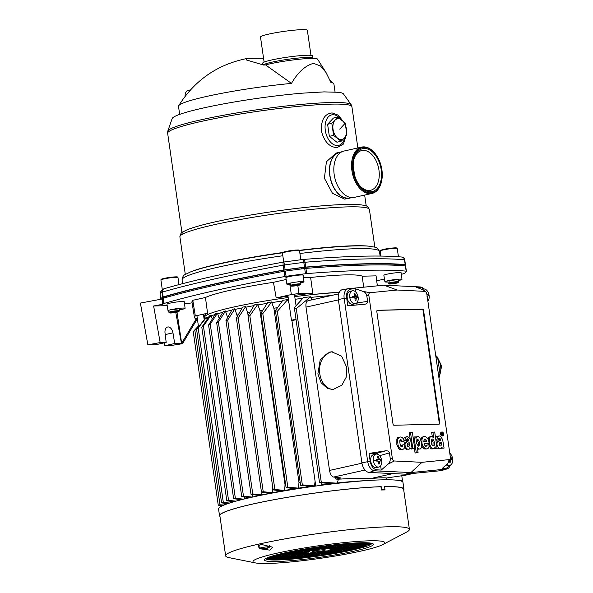<?xml version="1.0" encoding="UTF-8"?>
<svg xmlns="http://www.w3.org/2000/svg" width="593" height="593" viewBox="0 0 593 593"><rect width="100%" height="100%" fill="white"/><g stroke="black" fill="none" stroke-linecap="round" stroke-linejoin="round"><path stroke-width="0.89" d="M167.211 305.662L153.624 305.995L160.162 342.546L166.188 342.398L165.032 333.058A6.301 3.921 77.4 0 1 167.649 327.002A6.301 3.921 77.4 0 1 172.956 332.858L174.705 343.503L181.443 343.332L175.787 312.422M174.705 343.503L164.624 345.749L164.15 342.858M160.162 342.546L147.865 344.852L156.115 344.644L166.188 342.398M197.358 318.738L182.533 343.681A110.061 10.496 -8.2 0 1 181.666 343.295L181.443 343.332M286.16 279.488L273.455 282.32A79.566 7.59 171.8 0 0 205.445 297.486L192.792 300.31L195.305 315.965A92.827 8.851 171.8 0 0 194.452 317.448A92.827 8.851 171.8 0 0 195.297 318.404L196.572 318.211L181.666 343.295L176.981 312.192M182.533 343.681L170.428 345.608L164.624 345.749M192.088 302.838L184.549 303.964M196.572 318.211L197.447 318.589M339.307 292.275A79.566 7.59 171.8 0 0 304.935 295.418L304.15 294.18A79.588 7.59 171.8 0 1 312.756 293.194L310.628 277.472A79.892 7.62 -8.2 0 1 362.256 276.197L363.635 287.197M205.445 297.486L207.565 313.23L195.305 315.965M192.792 300.31L191.917 301.807L194.452 317.448M203.881 317.537L204.681 317.359M207.565 313.23A79.566 7.59 171.8 0 0 204.474 315.906L204.659 317.211A79.566 7.59 -8.2 0 1 288.183 297.53A79.566 7.59 171.8 0 0 204.659 317.211L204.896 318.841M312.756 293.194L298.909 293.542A92.827 8.851 171.8 0 0 291.348 294.551L276.197 297.923A79.566 7.59 171.8 0 1 287.998 296.226M304.15 294.18A79.566 7.59 171.8 0 0 294.565 295.351M377.348 285.841L376.088 275.856L362.256 276.197M310.628 277.472L303.468 277.65M298.909 293.542L297.819 285.463M291.348 294.551L289.836 284.432M273.455 282.32L276.197 297.923M290.296 284.403A8.621 0.823 -8.2 0 1 288.873 284.47A8.621 0.823 -8.2 0 1 286.923 284.232A8.621 0.823 -8.2 0 1 292.512 282.646A8.621 0.823 -8.2 0 1 302.037 281.534A8.621 0.823 -8.2 0 1 303.987 281.771A8.621 0.823 -8.2 0 1 300.799 282.883M286.923 284.232L285.87 277.717A8.732 0.83 -8.2 0 1 291.534 276.108A8.732 0.83 -8.2 0 1 301.185 274.982A8.732 0.83 -8.2 0 1 303.164 275.226L303.987 281.771M388 282.001A8.621 0.823 -8.2 0 1 386.866 282.053A8.621 0.823 -8.2 0 1 384.924 281.816A8.621 0.823 -8.2 0 1 390.505 280.222A8.621 0.823 -8.2 0 1 400.038 279.118A8.621 0.823 -8.2 0 1 401.98 279.355A8.621 0.823 -8.2 0 1 398.503 280.533M384.924 281.816L383.864 275.3A8.732 0.83 -8.2 0 1 389.527 273.684A8.732 0.83 -8.2 0 1 399.185 272.565A8.732 0.83 -8.2 0 1 401.157 272.81L401.98 279.355M397.718 279.97A4.307 0.408 171.8 0 0 395.242 279.948A4.307 0.408 171.8 0 0 390.735 280.652A4.307 0.408 171.8 0 0 389.186 281.201M168.716 310.962A8.621 0.823 -8.2 0 1 168.034 310.747A8.621 0.823 -8.2 0 1 173.616 309.153A8.621 0.823 -8.2 0 1 183.148 308.049A8.621 0.823 -8.2 0 1 185.098 308.286A8.621 0.823 -8.2 0 1 179.286 309.909M168.034 310.747L166.974 304.231A8.732 0.83 -8.2 0 1 172.637 302.615A8.732 0.83 -8.2 0 1 182.296 301.496A8.732 0.83 -8.2 0 1 184.267 301.741L185.098 308.286M179.219 309.457A4.307 0.408 171.8 0 0 179.279 309.45A4.307 0.408 171.8 0 0 180.828 308.901A4.307 0.408 171.8 0 0 178.352 308.879A4.307 0.408 171.8 0 0 173.853 309.583M284.781 276.531L286.071 276.323L285.315 271.097L284.025 271.305A265.212 25.291 -8.2 0 0 163.349 298.22L162.86 298.405A123.589 11.786 -8.2 0 0 162.059 299.02L162.771 304.283A123.589 11.786 -8.2 0 1 163.616 303.631L164.098 303.446A265.212 25.291 -8.2 0 1 284.781 276.531L284.025 271.305M286.071 276.323A123.589 11.786 -8.2 0 1 305.454 273.736L306.677 273.61A265.212 25.291 -8.2 0 1 406.146 271.157L405.39 265.931L406.146 271.157M285.315 271.097A123.589 11.786 -8.2 0 1 304.698 268.51L305.921 268.384A265.212 25.291 -8.2 0 1 405.39 265.931M405.634 266.012L406.383 271.246A123.589 11.786 -8.2 0 1 404.515 273.403L404.033 273.588A265.212 25.291 -8.2 0 1 401.35 274.366M384.457 278.94A265.212 25.291 -8.2 0 1 376.725 280.889M153.624 305.995L162.771 304.283M301.459 267.747L301.637 268.903M287.36 269.63L287.516 270.786M401.157 264.663L401.305 265.59M166.381 296.255L166.514 297.301M164.698 296.745L164.832 297.79M339.203 292.49A79.566 7.59 171.8 0 0 294.758 296.656A79.566 7.59 -8.2 0 1 304.935 295.418M147.865 344.852L140.385 303.075L162.059 299.02M292.868 286.115A4.64 0.445 171.8 0 0 297.582 285.507A4.64 0.445 171.8 0 0 300.377 284.736A4.64 0.445 171.8 0 0 298.716 284.588A4.64 0.445 171.8 0 0 293.617 285.27A4.64 0.445 171.8 0 0 291.23 286.056A4.64 0.445 171.8 0 0 292.868 286.115M300.925 284.003A5.307 0.504 171.8 0 0 300.933 283.995A5.307 0.504 171.8 0 0 300.947 283.943A5.307 0.504 171.8 0 0 299.042 283.832A5.307 0.504 171.8 0 0 293.431 284.566A5.307 0.504 171.8 0 0 290.451 285.455A5.307 0.504 171.8 0 0 290.481 285.5L291.23 286.056M177.804 312A4.64 0.445 171.8 0 0 178.841 311.599A4.64 0.445 171.8 0 0 175.988 311.555A4.64 0.445 171.8 0 0 170.717 312.437A4.64 0.445 171.8 0 0 169.694 312.919A4.64 0.445 171.8 0 0 172.941 312.837A4.64 0.445 171.8 0 0 177.804 312M178.841 311.599L179.397 310.858A5.307 0.504 171.8 0 0 179.412 310.806A5.307 0.504 171.8 0 0 175.906 310.836A5.307 0.504 171.8 0 0 170.117 311.822A5.307 0.504 171.8 0 0 168.916 312.318A5.307 0.504 171.8 0 0 168.946 312.363L169.694 312.919M389.994 283.454A4.64 0.445 171.8 0 0 388.971 283.928A4.64 0.445 171.8 0 0 392.225 283.847A4.64 0.445 171.8 0 0 397.08 283.009A4.64 0.445 171.8 0 0 398.118 282.616A4.64 0.445 171.8 0 0 395.264 282.572A4.64 0.445 171.8 0 0 389.994 283.454M398.118 282.609L398.674 281.868A5.307 0.504 171.8 0 0 398.674 281.868A5.307 0.504 171.8 0 0 398.689 281.823A5.307 0.504 171.8 0 0 395.183 281.845A5.307 0.504 171.8 0 0 389.393 282.831A5.307 0.504 171.8 0 0 388.193 283.335A5.307 0.504 171.8 0 0 388.222 283.38L388.971 283.928M344.355 138.095A10.607 6.605 77.4 0 0 346.394 128.955A10.607 6.605 77.4 0 0 344.748 123.752A10.607 6.605 77.4 0 0 341.746 119.986A10.607 6.605 77.4 0 0 335.067 120.149A10.607 6.605 77.4 0 0 333.036 129.289A10.607 6.605 77.4 0 0 337.676 138.258A10.607 6.605 77.4 0 0 344.355 138.095L341.116 141.267L333.57 135.397L331.828 123.329L337.639 117.125L345.185 122.996L346.927 135.063L344.355 138.095M341.116 141.267L336.898 142.209L329.345 136.338L327.61 124.271L333.414 118.066L337.639 117.125M329.345 136.338L333.57 135.397M327.61 124.271L331.828 123.329M438.375 373.983L440.021 373.961A18.235 14.736 89.4 0 1 439.502 375.747L438.768 376.725M436.025 357.661L437.671 357.646L440.021 373.961M438.635 375.754L439.502 375.747M435.811 356.193L436.678 356.185L435.736 355.659M436.678 356.185A18.235 14.736 89.4 0 1 437.671 357.646M423.921 288.976A9.562 5.952 77.4 0 0 420.074 286.93L383.93 285.189L348.543 288.695A9.562 5.952 77.4 0 0 348.343 288.717A9.562 5.952 77.4 0 0 344.162 298.249L367.697 461.562A9.562 5.952 77.4 0 0 374.791 470.827L410.934 472.569L446.321 469.063A9.562 5.952 77.4 0 0 447.003 468.93A9.562 5.952 77.4 0 0 450.324 465.149M342.91 289.562A9.948 6.189 77.4 0 0 342.702 289.584A9.948 6.189 77.4 0 0 338.351 299.495L361.886 462.807A9.948 6.189 77.4 0 0 369.261 472.451L405.419 474.192L410.934 472.569L422.001 462.31L449.116 459.627A2.654 1.653 77.4 0 0 450.332 456.981L426.834 293.928A2.654 1.653 77.4 0 0 426.834 293.913A2.654 1.653 77.4 0 0 426.278 292.379A2.654 1.653 77.4 0 0 424.862 291.356L397.169 290.021L370.062 292.712A2.654 1.653 77.4 0 0 368.846 295.358L392.336 458.411A2.654 1.653 77.4 0 0 394.308 460.983L422.001 462.31M405.419 474.192L440.814 470.686A9.948 6.189 77.4 0 0 441.526 470.545L447.003 468.93M446.737 464.156A6.627 4.129 77.4 0 0 449.879 465.29A6.627 4.129 77.4 0 0 452.615 458.723A6.627 4.129 77.4 0 0 449.783 453.171L426.834 293.928M348.543 288.695L350.715 289.095L355.118 288.665L355.578 291.86M370.062 292.712L362.931 291.378L355.118 288.665M383.93 285.189L397.169 290.021M338.351 299.495L346.653 297.953C346.208 292.831 347.565 289.881 350.715 289.095M362.931 291.378C364.88 291.926 366.163 293.335 366.77 295.603L367.608 301.377C367.645 302.882 366.711 303.846 364.799 304.261L347.78 305.78L346.653 297.953M369.261 472.451L376.755 469.834L381.255 470.056L380.647 465.853M361.886 462.807L370.18 461.243C371.211 466.35 373.405 469.219 376.755 469.834M370.18 461.243L369.054 453.415L385.65 450.821C387.74 450.65 389.008 451.347 389.438 452.896L390.268 458.671C390.327 461.058 389.519 462.918 387.837 464.245L394.308 460.983M387.837 464.245L381.255 470.056M440.814 470.686L446.321 469.063L446.603 468.114L442.2 468.552L448.189 462.755L449.116 459.627M446.603 468.114L450.02 465.26M449.79 453.178L450.361 457.188C450.443 459.575 449.716 461.428 448.189 462.755M420.074 286.93L420.556 287.375L416.064 287.16L423.276 289.888L426.278 292.379M423.839 288.984L420.556 287.375M423.276 289.888L424.862 291.356M356.845 304.98L357.171 302.934L367.608 301.377M369.054 453.415L377.155 453.215L379.046 455.113M357.112 302.541L357.171 302.934M399.289 437.137L397.71 437.649L396.843 438.961L396.843 444.735L398.904 448.916L400.401 449.761L402.032 449.538M400.03 439.858L401.142 441.622L404.115 441.192C402.617 434.091 395.924 436.782 397.888 443.52C398.155 450.213 405.56 451.925 404.671 444.802L402.921 444.846C400.586 453.037 397.577 433.742 402.358 441.348L404.115 441.192M402.921 444.846L401.706 445.121L401.328 446.818M409.029 448.901L412.128 448.775L410.69 440.384C407.91 435.232 405.946 435.329 404.774 440.673L406.435 440.629C407.065 438.183 407.858 438.205 408.822 440.703L405.464 442.867C403.485 446.603 408.621 451.94 409.896 447.619L410.304 448.819L412.128 448.775M406.657 439.161L407.473 439.902L407.517 441.222L404.708 442.511L403.877 444.824M404.456 447.611L406.116 449.301L407.806 449.168M404.063 440.933L406.435 440.629M406.072 436.878L404.189 437.634L403.522 439.413M411.609 448.886L414.729 448.708L412.387 432.475L410.504 432.519L412.839 448.753L414.729 448.708M410.504 432.519L409.289 432.794L410.111 438.501M417.591 449.205L419.244 449.086M416.797 436.848L415.745 437.011M414.47 448.768L415.078 453.008L418.087 452.696L417.346 447.367C424.87 455.728 420.86 429.532 415.975 438.442L415.73 436.922L414.025 436.967L416.293 452.741L418.087 452.696M423.647 436.574L421.86 437.33L420.852 439.947M421.653 445.973L423.869 448.894L426.374 448.968M424.143 443.875L429.021 443.52C429.124 436.448 421.653 433.298 421.979 440.984C421.149 447.819 428.961 452.622 429.162 445.054L427.301 444.95C426.182 447.092 425.107 446.655 424.099 443.638L429.021 443.52M427.301 444.95L426.085 445.224L425.641 446.277M430.6 436.5L428.902 437.241L428.131 439.784M432.89 432.06L433.72 437.819C430.511 435.203 429.095 436.707 429.465 442.348C429.465 446.67 433.972 451.577 435.084 446.766L435.306 448.286L434.091 448.56L437.056 448.241L434.713 432.015L431.674 432.327L432.253 436.344M428.435 443.646L428.783 445.032M429.087 445.921L430.807 448.56L431.904 449.034L432.994 448.738M440.984 448.226L444.083 448.1L442.645 439.709C439.873 434.558 437.901 434.654 436.73 439.999L438.39 439.962C439.02 437.508 439.813 437.53 440.777 440.028L437.419 442.193C435.447 445.929 440.577 451.266 441.852 446.952L442.267 448.145L444.083 448.1M438.612 438.486L439.428 439.228L439.472 440.555L436.218 442.445M436.989 447.804L438.427 448.745L439.761 448.501M435.907 440.258L438.39 439.962M438.027 436.203L436.448 436.693L435.588 438.079M441.548 432.082A1.987 1.238 77.4 0 0 441.4 432.104A1.987 1.238 77.4 0 0 440.599 434.195A1.987 1.238 77.4 0 0 442.111 436.003A1.987 1.238 77.4 0 0 442.267 435.988A1.987 1.238 77.4 0 0 442.504 435.885M393.011 423.958A1.327 0.823 77.4 0 0 394.034 425.248L439.116 424.136A1.327 0.823 77.4 0 0 439.22 424.121A1.327 0.823 77.4 0 0 439.769 422.809L423.572 310.45A1.327 0.823 77.4 0 0 422.55 309.161L377.467 310.272A1.327 0.823 77.4 0 0 377.37 310.287A1.327 0.823 77.4 0 0 376.822 311.599L393.011 423.958M441.703 432.29A1.794 1.112 -102.6 0 1 442.245 432.564M442.548 432.912A1.794 1.112 -102.6 0 1 442.904 435.01M442.845 435.188A1.794 1.112 -102.6 0 1 442.46 435.685M442.274 435.195L442.949 435.166L442.637 433.231L441.837 432.571L442.215 435.18L442.415 434.128L442.949 435.166M441.8 435.292L442.341 435.18M441.34 432.742L441.689 435.158M408.051 443.482L407.851 446.648M416.879 439.532L418.354 442.519L418.154 446.062M424.254 439.272L425.507 441.296M431.622 439.176L433.09 442.096L432.934 445.943M440.006 442.808L439.806 445.973M401.142 441.622L402.358 441.348M404.041 440.836L404.774 440.673M409.088 449.086L410.304 448.819M409.37 443.927C409.518 446.581 408.777 447.278 407.161 446.01C406.961 444.113 407.643 443.015 409.192 442.712L409.37 443.927L408.154 444.201M411.624 449.027L412.839 448.753M413.069 437.182L414.025 436.967M415.078 453.008L416.293 452.741M417.516 439.154C419.97 441.222 420.378 443.579 418.74 446.218C416.256 444.075 415.849 441.718 417.516 439.154M423.78 441.333C424.373 438.22 425.374 438.197 426.79 441.259L423.78 441.333M435.306 448.286L437.056 448.241M431.341 442.282C431.704 437.945 432.712 437.916 434.358 442.178C435.729 446.914 431.43 447.011 431.341 442.282M435.892 440.184L436.73 439.999M441.051 448.412L442.267 448.145M441.325 443.26C441.474 445.906 440.732 446.603 439.116 445.336C438.916 443.438 439.598 442.341 441.148 442.037L441.325 443.26L440.11 443.527M442.052 431.971A1.987 1.238 77.4 0 0 441.904 431.993A1.987 1.238 77.4 0 0 441.103 434.083A1.987 1.238 77.4 0 0 442.623 435.892A1.987 1.238 77.4 0 0 442.771 435.87A1.987 1.238 77.4 0 0 443.571 433.779A1.987 1.238 77.4 0 0 442.052 431.971M442.593 435.692A1.794 1.112 -102.6 0 1 441.229 434.069A1.794 1.112 -102.6 0 1 441.948 432.186A1.794 1.112 -102.6 0 1 442.081 432.171A1.794 1.112 -102.6 0 1 443.445 433.794A1.794 1.112 -102.6 0 1 442.726 435.677A1.794 1.112 -102.6 0 1 442.593 435.692M441.377 432.675L441.837 432.571M441.785 435.277L442.215 435.18M442.222 434.395L442.615 434.306M442.252 434.587L442.675 434.491M442.319 435.032L442.741 434.936M442.304 435.284L442.808 435.166M442.4 433.787L442.007 432.883L442.4 433.787M442.037 433.06L442.422 432.979M442.052 433.172L442.474 433.083M442.074 433.335L442.511 433.238M442.104 433.542L442.541 433.446M442.126 433.698L442.548 433.602M442.141 433.794L442.526 433.705M438.916 424.136A1.327 0.823 77.4 0 0 439.257 422.92L423.068 310.562A1.327 0.823 77.4 0 0 422.046 309.272L377.163 310.384M321.443 484.852A79.566 7.59 -8.2 0 1 333.481 483.391L337.35 482.961A79.566 7.59 -8.2 0 1 366.304 480.626M262.803 313.601L271.646 301.97A79.566 7.59 -8.2 0 0 267.658 302.608L260.942 313.2L262.803 313.601L287.82 487.201L298.479 488.143A79.566 7.59 -8.2 0 1 311.955 486.134L314.512 485.778A79.566 7.59 -8.2 0 1 315.713 485.608M298.487 488.239L294.491 488.706L286.071 487.594L260.942 313.2M249.831 315.802L257.829 304.276A79.566 7.59 -8.2 0 0 254.397 304.891L248.015 315.661L249.831 315.802L274.863 489.477L284.655 490.455A79.566 7.59 -8.2 0 1 296.411 488.476M284.662 490.515L281.23 491.019L273.114 489.87L248.015 315.661M238.178 317.944L245.665 306.544A79.566 7.59 -8.2 0 0 242.663 307.137L236.392 318.07L238.178 317.944L263.218 491.723L272.491 492.716A79.566 7.59 -8.2 0 1 282.898 490.767M272.498 492.746L269.496 493.287L261.476 492.116L236.392 318.07M253.233 496.919A79.566 7.59 -8.2 0 1 259.126 495.533L261.758 494.947A79.566 7.59 -8.2 0 1 270.971 493.02M231.856 310.132A79.566 7.59 -8.2 0 0 225.629 311.614L227.601 317.559M237.185 316.699L236.941 315.039A77.898 7.427 -8.2 0 1 238.304 314.742M248.096 315.52L247.711 312.815A77.898 7.427 -8.2 0 1 249.957 312.378M284.655 490.455L285.04 484.755L259.934 310.547A77.898 7.427 -8.2 0 1 262.929 310.028M285.04 484.755A77.898 7.427 -8.2 0 1 285.648 484.651M298.479 488.143L298.983 482.443L273.884 308.234A77.898 7.427 -8.2 0 1 277.509 307.678M298.983 482.443A77.898 7.427 -8.2 0 1 300.154 482.257M295.974 305.091A77.898 7.427 -8.2 0 1 296.611 305.01M413.64 473.377L405.33 475.23L386.369 478.002C384.116 477.595 378.845 477.788 370.573 478.588L392.981 473.592M338.41 299.895L305.995 307.122C305.64 303.327 306.366 301.185 308.19 300.688M305.995 307.122L329.53 470.434C330.264 474.244 331.62 476.446 333.6 477.054L341.071 477.958L335.934 479.1L338.395 479.188C351.026 478.41 361.752 478.21 370.573 478.588M346.786 367.475L341.612 356.193L331.739 351.812L329.649 352.079L320.213 359.81L317.878 373.924L321.154 382.796L327.432 388.43L332.925 389.586L341.879 385.213L346.193 377.215L346.786 367.475M335.675 477.306L335.934 479.1M401.765 475.675L402.425 480.204L399.356 480.582M399.912 480.701L402.425 480.204M387.325 479.789L386.369 478.002M337.35 482.961L338.395 479.188M238.045 499.306L237.949 500.611M244.494 496.927L244.375 498.972M252.499 494.547L252.321 497.119M225.963 320.428L227.705 320.042L234.932 308.768A79.566 7.59 -8.2 0 0 232.3 309.353L225.963 320.428L251.017 494.332L252.766 493.939L261.758 494.947L261.898 492.175M272.491 492.716L272.78 487.55M275.426 310.673L277.324 311.34L287.679 299.598A79.566 7.59 -8.2 0 0 282.824 300.28L275.426 310.673L300.592 485.274L309.657 486.342L311.955 486.134M294.336 307.715L296.278 308.679L310.517 296.789A79.566 7.59 -8.2 0 0 303.446 297.582L294.336 307.715L319.538 482.598L330.301 483.591L333.481 483.391M314.512 485.778L315.098 481.331M311.977 299.821L310.613 297.441A79.566 7.59 -8.2 0 1 330.872 295.611M207.165 319.271L206.653 317.944A79.566 7.59 -8.2 0 1 208.892 316.795M212.294 318.997L211.16 315.884A79.566 7.59 -8.2 0 1 215.074 314.542M219.232 318.382L217.624 313.764A79.566 7.59 -8.2 0 1 222.783 312.341M236.941 315.039L235.021 309.42A79.566 7.59 -8.2 0 1 242.233 307.9M247.711 312.815L245.761 307.196A79.566 7.59 -8.2 0 1 253.952 305.64M259.934 310.547L257.918 304.928A79.566 7.59 -8.2 0 1 267.176 303.357M273.884 308.234L271.742 302.623A79.566 7.59 -8.2 0 1 282.275 301.029M288.984 303.105L287.775 300.251A79.566 7.59 -8.2 0 1 288.561 300.147M295.129 299.272A79.566 7.59 -8.2 0 1 302.704 298.338M319.538 482.598L321.28 482.205L337.38 483.191M296.278 308.679L321.28 482.205M310.517 296.789L310.613 297.441M277.324 311.34L302.334 484.889L314.527 485.912M287.679 299.598L287.775 300.251M300.592 485.274L302.334 484.889M263.218 491.723L261.476 492.116M271.646 301.97L271.742 302.623M287.82 487.201L286.071 487.594M257.829 304.276L257.918 304.928M274.863 489.477L273.114 489.87M245.665 306.544L245.761 307.196M227.705 320.042L252.766 493.939M251.017 494.332L259.126 495.533M234.932 308.768L235.021 309.42M225.629 311.614L225.54 310.962L218.387 322.088L216.682 322.74L241.722 496.519L243.464 496.133L252.366 497.112M218.387 322.088L243.464 496.133M203.429 326.024L201.798 327.203L209.596 315.81A79.566 7.59 -8.2 0 1 211.064 315.231L203.429 326.024L228.564 500.418L236.007 501.137M201.798 327.203L226.815 500.803L233.887 501.737M226.815 500.803L228.564 500.418M211.16 315.884L211.064 315.231M210.256 324.082L208.588 325.001L215.615 313.69A79.566 7.59 -8.2 0 1 217.527 313.111L210.256 324.082L235.362 498.29L243.604 499.158M208.588 325.001L233.612 498.676L241.225 499.751M233.612 498.676L235.362 498.29M217.624 313.764L217.527 313.111M216.682 322.74L223.257 311.54A79.566 7.59 -8.2 0 1 225.54 310.962M241.722 496.519L249.764 497.697M206.653 317.944L206.557 317.292L198.166 327.899L223.331 502.501L229.647 503.034M198.166 327.899L196.572 329.345L205.727 317.878A79.566 7.59 -8.2 0 1 206.557 317.292M196.572 329.345L221.582 502.894L227.853 503.635M223.331 502.501L221.582 502.894M198.41 326.046L194.793 329.908L219.988 504.799L218.246 505.184L222.768 505.599M194.793 329.908L193.236 331.657L218.246 505.184M219.988 504.799L224.065 505.043M220.285 505.369L220.492 506.785M259.341 548.11L258.074 546.101L259.4 545.063L261.758 544.537L272.787 547.22L269.837 550.141L260.853 548.873M258.993 545.723A5.967 0.571 -8.2 0 1 258.407 545.642M262.462 544.478A5.307 0.504 171.8 0 0 260.868 544.789A5.307 0.504 171.8 0 0 258.956 545.464L259.378 548.406A5.307 0.504 -8.2 0 1 261.291 547.732A5.307 0.504 -8.2 0 1 266.835 546.872A5.307 0.504 -8.2 0 1 269.882 546.894A5.307 0.504 -8.2 0 1 269.808 546.998L266.39 548.658L267.903 547.724L264.537 548.703L262.447 548.421A11.274 7.02 -102.6 0 1 261.291 547.732M331.346 545.204L325.787 546.442L325.713 545.908M325.787 546.442L323.096 546.257M342.539 543.989L332.258 546.279L332.147 545.523M332.258 546.279L328.292 546.383L335.964 544.67M351.731 543.225L338.729 546.123L338.618 545.36M338.729 546.123L334.763 546.22L346.305 543.648M354.844 543.025L341.234 546.064L345.2 545.96L345.089 545.204M345.2 545.96L359.306 542.817M361.841 542.751L347.706 545.901L351.671 545.805L351.56 545.041M351.671 545.805L365.407 542.743M367.363 542.803L354.177 545.745L358.142 545.642L358.031 544.885M358.142 545.642L369.973 543.003M364.613 545.486L369.943 544.292A52.377 4.996 -8.2 0 0 370.558 543.373L360.648 545.582L364.613 545.486L364.502 544.722M369.943 544.292L369.839 543.529M293.461 551.082L293.038 551.164M305.165 548.97L295.603 551.105L299.569 551.008L299.458 550.245M315.795 547.295L299.569 551.008M306.04 550.845L322.748 547.117L318.782 547.22L302.074 550.941L306.04 550.845L305.929 550.082M312.511 550.689L329.219 546.961L325.253 547.057L308.545 550.786L312.511 550.689L312.4 549.926M326.068 548.948L322.103 549.044L331.724 546.902L335.69 546.798L326.068 548.948L325.957 548.184M332.54 548.784L328.574 548.881L338.195 546.739L342.161 546.642L332.54 548.784L332.428 548.021M331.917 550.208L327.951 550.304L344.666 546.576L348.632 546.479L331.917 550.208L331.806 549.444M338.388 550.052L334.422 550.148L351.138 546.42L355.103 546.323L338.388 550.052L338.277 549.288M344.859 549.889L340.893 549.985L357.609 546.257L361.574 546.16L344.859 549.889L344.748 549.125M363.124 547.102L351.33 549.726L347.365 549.83L364.08 546.101L366.296 546.042A52.377 4.996 -8.2 0 1 363.124 547.102L363.012 546.338M351.33 549.726L351.219 548.97M289.599 551.853L276.479 554.87M279.814 555.411L275.849 555.508L292.564 551.779L296.53 551.683L279.814 555.411L279.703 554.648M286.286 555.248L282.32 555.352L299.035 551.623L303.001 551.527L286.286 555.248L286.174 554.492M292.757 555.092L288.791 555.189L305.506 551.46L309.472 551.364L292.757 555.092L292.645 554.329M299.228 554.929L295.262 555.026L304.884 552.884L308.849 552.787L299.228 554.929L299.117 554.166M305.699 554.774L315.32 552.624L311.355 552.72L301.733 554.87L305.699 554.774L305.588 554.01M312.17 554.611L308.204 554.707L324.912 550.986L328.878 550.882L312.17 554.611L312.059 553.847M318.641 554.455L314.675 554.551L331.383 550.823L335.349 550.727L318.641 554.455L318.53 553.692M325.105 554.292L321.139 554.388L337.854 550.667L341.82 550.563L325.105 554.292L325.001 553.528M336.387 552.276L336.498 553.039A52.377 4.996 -8.2 0 1 329.834 554.173L329.775 553.751M329.834 554.173L327.61 554.233L344.325 550.504L348.291 550.408L336.498 553.039M269.778 556.864L276.775 556.086L266.865 558.295A52.377 4.996 -8.2 0 1 266.932 557.969M268.407 559.236A52.377 4.996 -8.2 0 1 267.154 558.732L279.281 556.026L283.246 555.93L268.407 559.236L268.295 558.48M272.091 559.696A52.377 4.996 -8.2 0 1 269.615 559.466L285.752 555.863L289.718 555.767L272.091 559.696L271.979 558.94M277.48 559.785A52.377 4.996 -8.2 0 1 273.988 559.77L292.223 555.708L296.189 555.611L277.48 559.785L277.368 559.021M284.425 559.518A52.377 4.996 -8.2 0 1 279.985 559.718L298.694 555.545L302.66 555.448L284.425 559.518L284.314 558.754M292.986 558.888A52.377 4.996 -8.2 0 1 287.538 559.318L305.165 555.389L309.131 555.293L292.986 558.888L292.875 558.124M303.475 557.835A52.377 4.996 -8.2 0 1 296.789 558.539L311.636 555.226L315.602 555.13L303.475 557.835L303.364 557.072M316.736 556.16A52.377 4.996 -8.2 0 1 308.19 557.279L318.1 555.07L322.066 554.974L316.736 556.16L316.625 555.396M384.101 489.929L384.761 489.914A92.827 8.851 171.8 0 0 381.418 489.996L380.951 486.734A92.827 8.851 171.8 0 0 278.873 498.832A92.827 8.851 171.8 0 0 219.87 515.732L225.651 555.841A92.827 8.851 -8.2 0 1 259.082 544.04A92.827 8.851 -8.2 0 1 356.148 528.971A92.827 8.851 -8.2 0 1 409.4 529.364A92.827 8.851 -8.2 0 1 406.568 532.099L382.73 544.611A66.542 6.345 -8.2 0 1 360.789 551.105A66.542 6.345 -8.2 0 1 255.546 562.942A66.542 6.345 -8.2 0 1 277.005 553.173A66.542 6.345 -8.2 0 1 354.184 541.691A66.542 6.345 -8.2 0 1 382.73 544.611M403.729 489.996A93.153 8.888 -8.2 0 0 403.952 489.21A93.153 8.888 -8.2 0 0 384.546 486.594L384.998 489.729A93.153 8.888 171.8 0 0 381.655 489.811L381.403 489.87M219.981 516.473A93.153 8.888 -8.2 0 1 219.543 515.784A93.153 8.888 -8.2 0 1 253.1 503.939A93.153 8.888 -8.2 0 1 381.203 486.675L380.951 486.734M381.203 486.675L381.655 489.811M409.4 529.364L403.618 489.255A92.827 8.851 171.8 0 0 384.553 486.645M219.543 515.784L218.565 509.009A93.153 8.888 -8.2 0 1 252.121 497.164A93.153 8.888 -8.2 0 1 349.529 482.042A93.153 8.888 -8.2 0 1 402.973 482.435L403.952 489.21M376.029 454.105L373.501 454.668A6.627 4.129 77.4 0 0 370.766 461.243A6.627 4.129 77.4 0 0 376.385 467.61L378.92 467.047A6.627 4.129 77.4 0 0 381.647 460.472A6.627 4.129 77.4 0 0 376.029 454.105A6.627 4.129 77.4 0 0 373.301 460.679A6.627 4.129 77.4 0 0 378.92 467.047M445.313 465.535A6.627 4.129 77.4 0 0 447.352 465.861L449.879 465.29M352.494 290.785L349.966 291.356A6.627 4.129 77.4 0 0 347.231 297.931A6.627 4.129 77.4 0 0 352.85 304.298L355.385 303.735A6.627 4.129 77.4 0 0 358.113 297.16A6.627 4.129 77.4 0 0 352.494 290.785A6.627 4.129 77.4 0 0 349.766 297.36A6.627 4.129 77.4 0 0 355.385 303.735M333.614 389.542A18.894 14.039 87.9 0 1 319.797 373.849A18.894 14.039 87.9 0 1 332.332 351.805M314.535 550.941A6.627 0.63 171.8 0 0 312.148 551.779A6.627 0.63 171.8 0 0 315.95 551.809A6.627 0.63 171.8 0 0 322.889 550.734A6.627 0.63 171.8 0 0 325.275 549.889A6.627 0.63 171.8 0 0 321.473 549.859A6.627 0.63 171.8 0 0 314.535 550.941M371.863 543.344A53.704 5.122 -8.2 0 1 352.524 550A53.704 5.122 -8.2 0 1 297.137 558.643A53.704 5.122 -8.2 0 1 265.605 558.65M255.546 562.942L229.143 557.665A92.827 8.851 -8.2 0 1 225.651 555.841M353.547 551.29A55.03 5.248 -8.2 0 1 293.654 560.444A55.03 5.248 -8.2 0 1 264.611 559.458A55.03 5.248 -8.2 0 1 284.255 552.995A55.03 5.248 -8.2 0 1 339.404 544.3A55.03 5.248 -8.2 0 1 373.049 543.833A55.03 5.248 -8.2 0 1 353.547 551.29M263.188 548.384L263.129 549.088L261.965 548.51L262.447 548.421M263.307 549.066L266.524 548.399M266.39 548.658L266.368 548.154M259.378 548.406A5.307 0.504 -8.2 0 0 259.482 548.481L263.129 549.088M378.112 458.841L377.578 456.758L378.408 456.736L379.186 458.819L380.713 459.634L380.899 460.939L379.891 461.087L379.446 463.926L378.608 463.948L378.527 461.717L378.06 461.132L376.31 461.05L376.118 459.745L377.815 459.449L378.112 458.841L377.815 459.449L376.132 459.82L377.83 459.442M379.868 461.087L378.43 461.413L379.883 461.087L378.549 461.925M380.713 459.634L377.659 459.842A0.66 0.415 -102.6 0 1 377.311 459.56M379.298 463.926L378.616 463.274M377.971 461.124L377.793 459.857M380.773 460.954L380.587 459.657M378.408 456.736L377.845 457.663M378.29 456.766L377.585 456.78M450.146 457.062L450.406 457.692M450.858 459.33L450.561 459.938L450.858 459.33L451.866 459.19L451.673 457.885L450.613 457.648M449.568 460.991L449.576 462.192L450.406 462.177L450.561 459.938L450.005 460.064M450.257 462.177L449.583 461.524M451.673 457.885L450.413 457.989M451.74 459.204L451.555 457.907M427.864 301.059A6.627 4.129 77.4 0 0 429.08 295.403A6.627 4.129 77.4 0 0 423.461 289.036A6.627 4.129 77.4 0 0 422.386 289.554M426.619 293.75L426.901 294.38M427.323 296.018L427.027 296.626L427.323 296.018L428.331 295.877L428.139 294.565L427.079 294.336M428.139 294.565L426.938 294.669M428.205 295.892L428.02 294.595M354.873 293.424L354.051 293.468L354.873 293.424L355.652 295.499L357.179 296.322L357.364 297.627L356.363 297.768L355.911 300.614L355.074 300.629L354.992 298.398L354.525 297.819L352.776 297.738L352.583 296.433L354.28 296.129L354.577 295.529L354.28 296.129L352.598 296.507L354.295 296.129M354.043 293.446L354.577 295.529M356.334 297.775L354.896 298.094L356.349 297.775L355.014 298.613M357.179 296.322L354.132 296.53A0.66 0.415 -102.6 0 1 353.776 296.248M355.763 300.614L355.081 299.962M354.444 297.812L354.258 296.544M357.238 297.642L357.053 296.344M354.755 293.453L354.31 294.343M315.78 486.045L291.934 320.576L296.07 319.731M291.949 320.598L291.452 320.22L296.003 319.271M401.735 257.043A3.313 3.076 95.5 0 1 404.508 259.793L405.204 264.626A265.212 25.291 -8.2 0 0 305.736 267.08L304.513 267.206L303.816 262.373A3.313 0.623 -97.2 0 0 302.83 259.482A3.313 0.623 -97.2 0 0 302.771 259.504M160.807 299.25L160.11 294.417L160.807 299.257A123.589 11.786 -8.2 0 1 162.675 297.1L163.157 296.908A265.212 25.291 -8.2 0 1 283.839 270L285.129 269.793A123.589 11.786 -8.2 0 1 304.513 267.206M401.765 257.043C403.418 257.362 404.411 258.303 404.745 259.875L405.442 264.7A123.589 11.786 -8.2 0 1 404.774 265.872M299.91 253.493A99.72 9.51 171.8 0 1 356.942 248.667A99.72 9.51 171.8 0 1 379.468 251.432L379.468 251.432C376.607 246.214 376.814 247.8 369.743 246.258L368.29 246.11A95.74 9.132 171.8 0 0 353.391 245.791A95.74 9.132 171.8 0 0 299.339 250.335M282.705 252.529A95.74 9.132 171.8 0 0 191.294 271.616L189.938 272.172A97.259 9.273 171.8 0 1 282.483 252.818M345.348 204.474A93.086 8.88 171.8 0 0 242.507 216.438A93.086 8.88 171.8 0 0 182.103 233.605M349.692 198.144L344.57 199.107L332.465 193.303L324.408 178.263L326.402 161.763L336.098 153.076L339.47 152.327A23.468 14.61 77.4 0 0 330.034 177.011A23.468 14.61 77.4 0 0 347.913 198.359A23.468 14.61 77.4 0 0 349.692 198.144A23.468 14.61 77.4 0 0 350.789 197.825M345.875 136.375L343.429 144.069L337.15 147.583C329.538 147.309 324.289 141.801 321.399 131.068C320.983 119.86 324.564 113.812 332.154 112.922L338.284 115.19L342.665 120.72M338.462 92.293L324.045 91.893L302.03 93.19A86.652 8.265 171.8 0 0 172.17 118.518L167.775 131.194A92.738 8.843 171.8 0 1 229.728 114.145A92.738 8.843 171.8 0 1 330.383 102.545A92.738 8.843 171.8 0 1 351.204 104.761L343.414 93.842A86.652 8.265 171.8 0 0 338.462 92.293M162.489 298.672A121.995 11.638 -8.2 0 1 164.239 296.893L164.431 296.819A263.618 25.143 -8.2 0 1 284.432 270.06L285.1 269.948A121.995 11.638 -8.2 0 1 304.239 267.399L304.869 267.332A263.618 25.143 -8.2 0 1 403.744 264.893L403.87 264.93A121.995 11.638 -8.2 0 1 403.485 265.76M340.604 152.149A23.468 14.61 77.4 0 0 339.47 152.327M375.347 153.846A23.735 14.773 77.4 0 0 375.206 153.669A23.735 14.773 77.4 0 0 363.494 146.879A23.735 14.773 77.4 0 0 361.7 147.101L343.977 151.052A23.735 14.773 77.4 0 0 342.984 151.334L338.559 152.853A23.216 14.454 77.4 0 0 330.353 177.781A23.216 14.454 77.4 0 0 347.876 198.106A23.216 14.454 77.4 0 0 348.64 198.055L353.287 197.551A23.735 14.773 77.4 0 0 354.303 197.387L372.033 193.429A23.735 14.773 77.4 0 0 381.469 181.747A23.735 14.773 77.4 0 0 381.514 181.525M263.566 58.277L247.511 58.388C217.742 64.266 194.786 80.062 178.656 105.769A78.498 7.487 171.8 0 0 178.508 106.384L179.657 114.382M265.531 64.896L291.474 83.405C297.879 72.302 305.225 65.615 313.512 63.355L320.487 65.986L325.987 72.45L317.551 59.122A29.672 2.832 171.8 0 0 297.345 59.448A29.672 2.832 171.8 0 0 265.531 64.896L263.781 65.104L246.169 59.878L247.511 58.388M325.987 72.45L330.909 82.434A78.498 7.487 171.8 0 1 333.585 83.443L330.056 80.352M262.981 64.919L262.721 63.147A25.195 2.402 -8.2 0 1 279.073 58.499A25.195 2.402 -8.2 0 1 306.907 55.26A25.195 2.402 -8.2 0 1 312.6 55.957L312.971 58.396M185.12 96.444C184.927 93.183 186.069 91.129 188.53 90.292L190.516 89.854M291.474 83.405A78.498 7.487 171.8 0 0 178.656 105.769M335.06 91.989L333.903 83.984A78.498 7.487 171.8 0 0 333.585 83.443M342.984 151.334A23.735 14.773 77.4 0 0 334.585 176.825A23.735 14.773 77.4 0 0 352.509 197.602A23.735 14.773 77.4 0 0 353.287 197.551M361.7 147.101A23.735 14.773 77.4 0 0 352.153 172.059A23.735 14.773 77.4 0 0 370.232 193.652A23.735 14.773 77.4 0 0 372.033 193.429M364.095 147.42A23.075 14.365 77.4 0 0 352.842 170.51A23.075 14.365 77.4 0 0 370.647 192.888A23.075 14.365 77.4 0 0 381.566 181.31A23.075 14.365 77.4 0 0 375.48 154.017A23.075 14.365 77.4 0 0 364.095 147.42M364.25 148.495A21.978 13.683 77.4 0 0 353.851 159.517A21.978 13.683 77.4 0 0 359.647 185.52A21.978 13.683 77.4 0 0 370.492 191.806A21.978 13.683 77.4 0 0 381.21 169.813A21.978 13.683 77.4 0 0 364.25 148.495M359.314 185.075A20.355 12.668 77.4 0 0 369.024 190.486A20.355 12.668 77.4 0 0 370.558 190.294A20.355 12.668 77.4 0 0 378.749 168.886A20.355 12.668 77.4 0 0 363.242 150.37A20.355 12.668 77.4 0 0 361.7 150.563A20.355 12.668 77.4 0 0 353.732 160.066M355.014 176.707A20.355 12.668 77.4 0 0 353.406 169.465M264.115 62.109L260.505 37.055A23.668 2.261 -8.2 0 1 275.864 32.689A23.668 2.261 -8.2 0 1 302.015 29.65A23.668 2.261 -8.2 0 1 307.359 30.302L310.969 55.357M305.736 267.08L305.039 262.247A3.313 1.846 -94.5 0 0 302.986 259.467A3.313 1.846 -94.5 0 0 302.979 259.467A3.313 1.846 -94.5 0 0 302.86 259.482M163.157 296.908L162.46 292.075A3.313 2.735 -106.3 0 1 164.276 288.68A3.313 2.735 -106.3 0 1 164.298 288.672C194.193 280.022 234.027 271.134 283.788 262.024A3.313 1.201 79.7 0 1 283.906 262.017L284.432 264.96L283.143 265.167A3.313 1.201 79.7 0 1 283.78 262.024L302.986 259.467C347.869 255.946 380.802 255.138 401.787 257.043M283.839 270L283.143 265.167A265.212 25.291 -8.2 0 0 162.46 292.075L161.978 292.267A3.313 3.239 -124.6 0 1 163.327 289.132A3.313 3.239 -124.6 0 1 163.327 289.125A3.313 3.239 -124.6 0 1 164.039 288.761M164.32 288.665A3.313 2.735 -106.3 0 0 164.298 288.672L163.327 289.125C161.266 290.674 160.199 292.104 160.117 293.416L160.11 294.424A3.313 3.299 -170.7 0 1 160.117 293.431A3.313 3.299 -170.7 0 1 160.117 293.416A3.313 3.299 -170.7 0 1 160.132 293.35M402.573 257.236A3.313 3.299 -170.7 0 1 404.745 259.86M165.225 334.585L172.956 332.858M306.677 273.61L305.921 268.384M305.454 273.736L304.698 268.51M164.098 303.446L163.349 298.22M163.616 303.631L162.86 298.405M300.814 259.734L299.509 250.676A8.621 0.823 171.8 0 0 296.404 250.491A8.621 0.823 171.8 0 0 287.294 251.684A8.621 0.823 171.8 0 0 282.446 253.137L283.728 262.032M295.996 250.053A8.087 0.771 171.8 0 0 286.575 251.343A8.087 0.771 171.8 0 0 283.157 252.692M178.99 284.603L177.974 277.539A8.621 0.823 171.8 0 0 172.259 277.583A8.621 0.823 171.8 0 0 162.86 279.184A8.621 0.823 171.8 0 0 160.911 280L162.334 289.888M177.159 277.316A8.087 0.771 171.8 0 0 172.926 277.042A8.087 0.771 171.8 0 0 163.186 278.636M398.429 256.762L397.251 248.556A8.621 0.823 171.8 0 0 391.543 248.593A8.621 0.823 171.8 0 0 382.137 250.194A8.621 0.823 171.8 0 0 380.187 251.009L380.914 256.065M396.435 248.326A8.087 0.771 171.8 0 0 392.203 248.052A8.087 0.771 171.8 0 0 382.463 249.646M339.715 129.126L344.748 123.752M438.064 358.995A15.248 12.327 89.4 0 1 440.629 365.948A15.248 12.327 89.4 0 1 439.939 374.279M439.228 376.125A15.248 12.327 89.4 0 1 438.805 376.97M366.77 295.603L368.846 295.358M390.268 458.671L392.336 458.411M379.587 455.676L389.438 452.896M377.155 453.215L385.65 450.821M439.769 422.809L439.257 422.92M423.572 310.45L423.068 310.562M422.55 309.161L422.046 309.272M413.484 473.392L404.952 475.29M365.014 470.049L333.6 477.054M361.945 463.207L329.53 470.434M264.226 549.066L264.167 548.644M373.301 460.679A12.394 1.179 -8.2 0 1 376.229 460.398M379.653 459.397L377.659 459.842M379.186 458.819L378.119 459.056M349.766 297.36A12.394 1.179 -8.2 0 1 352.694 297.086M356.119 296.085L354.132 296.53M355.652 295.499L354.584 295.744M285.129 269.793L284.432 264.96A123.589 11.786 -8.2 0 1 303.816 262.373L305.039 262.247A265.212 25.291 -8.2 0 1 404.508 259.793L405.204 264.626M162.675 297.1L161.978 292.267A123.589 11.786 -8.2 0 0 160.11 294.417M282.824 255.753A99.72 9.51 171.8 0 0 182.073 279.874L182.614 283.654M369.743 246.258A97.259 9.273 171.8 0 0 354.607 245.932A97.259 9.273 171.8 0 0 299.48 250.58M374.835 247.148L369.417 209.537A95.74 9.132 171.8 0 0 347.787 206.883A95.74 9.132 171.8 0 0 242.018 219.188A95.74 9.132 171.8 0 0 179.894 236.844L185.312 274.463M357.861 147.953L351.916 106.725A93.086 8.88 171.8 0 0 330.887 104.146A93.086 8.88 171.8 0 0 228.053 116.109A93.086 8.88 171.8 0 0 167.649 133.277L181.955 232.567M340.597 119.126A15.648 9.74 77.4 0 0 332.932 114.723A15.648 9.74 77.4 0 0 325.305 130.378A15.648 9.74 77.4 0 0 337.38 145.552A15.648 9.74 77.4 0 0 344.807 137.606M263.218 64.978A25.195 2.402 -8.2 0 1 280.978 60.404A25.195 2.402 -8.2 0 1 307.218 57.439A25.195 2.402 -8.2 0 1 312.911 58.136M401.817 265.627L401.683 264.708M401.55 265.612L401.417 264.686M370.647 192.888L370.492 191.806M300.933 283.995L300.377 284.736M290.11 283.12L290.451 285.455M300.614 281.601L300.947 283.943M299.509 250.676L299.295 250.29C298.79 250.276 300.673 249.394 290.118 250.72C282.557 251.973 282.943 252.433 282.683 252.544L282.446 253.137M168.627 310.339L168.916 312.318M179.13 308.82L179.412 310.806M177.974 277.539L177.759 277.161C177.255 277.139 179.138 276.256 168.582 277.583C158.791 279.362 161.941 279.251 160.955 279.666L160.911 280M387.822 280.763L388.193 283.335M398.318 279.207L398.689 281.823M397.251 248.556L396.465 247.941C395.991 247.526 386.784 248.474 382.411 249.653C380.135 250.535 379.394 250.987 380.187 251.009M438.968 378.075L441.659 366.096L437.367 357.164M348.343 288.717L342.702 289.584M442.267 435.988L442.771 435.87M441.4 432.104L441.904 431.993M338.662 293.876L307.945 300.725M263.307 548.421L263.322 549.036M266.175 548.251L266.279 548.651M269.667 545.39L269.882 546.894M421.927 289.377L423.461 289.036M224.599 504.828L224.369 503.22M204.192 319.679L203.392 314.164M198.514 326.787L196.906 315.609M321.51 485.274L321.139 482.746M296.055 305.662L294.395 294.135M291.452 320.22L287.864 295.321M379.468 251.432L380.135 256.057M182.073 279.874C183.348 274.062 183.593 275.649 189.938 272.172M179.894 236.844C180.924 231.122 183.133 232.36 185.431 230.536C190.405 228.253 198.648 225.755 210.144 223.035C228.661 218.698 250.572 214.733 275.886 211.123C303.927 207.224 327.128 205 345.482 204.466C355.044 204.192 361.7 204.615 365.466 205.741C366.659 205.534 367.971 206.801 369.417 209.537M364.651 195.075L366.229 206.016M167.649 133.277L167.775 131.194M351.916 106.725L351.204 104.761M381.469 181.747L381.566 181.31"/></g></svg>
